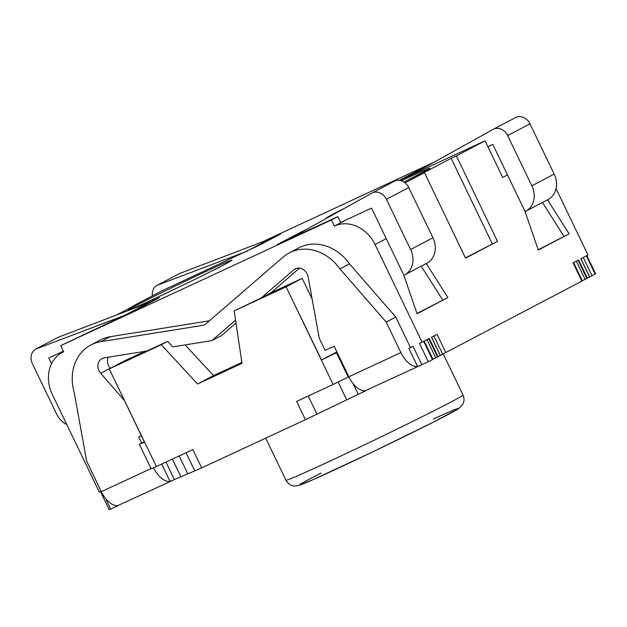 <?xml version="1.0" encoding="UTF-8"?>
<svg xmlns="http://www.w3.org/2000/svg" width="627" height="627" viewBox="0 0 627 627"><rect width="100%" height="100%" fill="white"/><g stroke="black" fill="none" stroke-linecap="round" stroke-linejoin="round"><path stroke-width="0.94" d="M185.137 344.897L213.533 375.597L197.583 383.975L242.006 363.354L234.177 310.898L286.084 286.805L333.086 384.469L348.204 377.101L336.456 352.688L321.494 359.984L336.864 351.904M336.456 352.688L337.091 352.35L334.144 346.253L325.123 350.438L319.229 338.188L308.147 276.946A9.766 8.269 -117.7 0 0 295.16 268.897A9.766 8.269 -117.7 0 0 293.836 269.806L261.294 297.919L234.177 310.898M417.558 366.466L421.885 364.679L413.068 346.363L408.875 348.408L417.558 366.466A20.33 10.8 -114.9 0 1 400.896 352.601L386.208 322.082L339.912 268.889L349.482 263.857A44.65 37.808 -117.7 0 0 298.867 247.837L289.298 252.869A44.65 37.808 62.3 0 0 283.216 257.015L204.418 325.099L100.829 341.684A44.65 37.808 -117.7 0 0 90.852 344.999L100.422 339.967A44.65 37.808 62.3 0 1 110.407 336.66L209.387 320.812M349.482 263.857L395.778 317.05L386.208 322.082M413.068 346.363L410.466 347.57L395.778 317.05M145.292 304.032L159.47 297.629L138.528 308.735L60.686 345.657L331.424 219.967L334.363 226.073A33.882 28.693 62.3 0 1 375.087 244.506L422.089 342.177L419.487 343.384L428.296 361.701L419.479 365.792M60.686 345.657L63.625 351.763A33.882 28.693 62.3 0 0 62.551 352.288L63.609 351.731M101.104 491.192L99.285 492.038L52.276 394.367A33.882 28.693 62.3 0 1 62.551 352.288M261.294 297.919L270.864 292.887L299.51 268.137M270.864 292.887L302.19 278.349L312.144 299.024M213.533 375.597L241.873 362.437M124.46 400.582L100.681 373.261A9.766 8.269 62.3 0 1 101.966 358.589A9.766 8.269 62.3 0 1 104.153 357.86L146.93 351.01L167.668 341.386L172.746 346.88L211.879 340.61L221.449 335.586L235.987 323.023M108.212 357.21A9.766 8.269 -117.7 0 0 110.25 368.229L110.336 368.323M109.216 368.911L144.476 442.16L139.382 444.363L151.131 468.777L156.382 466.512L109.216 368.911L125.173 360.525L145.002 351.324M556.063 188.672L587.985 254.993L580.829 258.755L589.646 277.063L582.311 280.739M587.405 278.239L578.588 259.931L573.047 262.838L581.864 281.155L440.319 355.368M445.836 352.64L437.027 334.324L431.478 337.24L440.295 355.556L432.951 359.232M438.054 356.732L429.244 338.415L422.089 342.177M337.091 352.35L348.839 376.764L348.204 377.101M364.358 390.731L364.608 391.264L305.427 419.714L296.618 401.405L333.086 384.469M156.382 466.512L192.857 449.575L201.667 467.891L174.384 479.577L165.959 462.06M133.669 306.023L116.653 314.966M139.382 444.363L144.257 441.714M109.372 368.841L161.28 344.74L197.583 383.975M167.668 341.386L161.28 344.74M321.494 359.984L286.084 286.805M302.19 278.349L286.241 286.727M261.772 242.132L432.45 162.895M288.036 239.718L372.65 192.677A11.811 10.001 62.3 0 1 386.42 199.284L410.599 249.522A20.33 17.219 62.3 0 1 404.517 274.947A20.33 17.219 62.3 0 1 403.874 275.261L371.56 208.117L340.626 222.475M426.266 263.52L447.89 297.535L416.979 313.461M421.211 266.177L442.686 299.957M447.89 297.535L417.073 313.735L403.686 274.877M497.485 241.364L465.579 258.136L424.455 172.668L419.244 175.09L451.15 158.325L456.354 155.904L497.485 241.364L465.461 257.877M451.15 158.325L492.281 243.785M525.747 211.236A20.33 17.219 -117.7 0 0 531.829 185.811L507.651 135.573A11.811 10.001 -117.7 0 0 493.88 128.966L516.209 117.225A11.811 10.001 62.3 0 1 529.98 123.84L554.158 174.071A20.33 17.219 62.3 0 1 548.084 199.496L525.747 211.236A20.33 17.219 -117.7 0 1 525.105 211.55L492.791 144.406L487.892 146.679M547.489 199.809L569.12 233.824L538.303 250.024L524.917 211.166M569.12 233.824L538.209 249.75M542.441 202.466L563.916 236.246M331.424 219.967L337.804 216.613L277.306 244.514L305.357 229.843M424.455 172.668L405.058 182.865M507.478 174.925L502.697 177.441L485.063 140.816L456.354 155.904M485.063 140.816L399.618 180.419M399.211 180.364L426.587 166.131M266.522 240.321L280.692 233.918L259.758 245.024L162.26 290.677L133.551 305.764M126.623 314.621L35.919 349.004L58.248 337.263L148.85 302.669L149.093 303.178M126.521 314.409L148.85 302.669M35.919 349.004A11.811 10.001 -117.7 0 0 32.377 363.652L56.548 413.883A20.33 17.219 -117.7 0 0 66.823 424.597M51.547 363.785L48.757 357.978L63.351 351.198M270.323 239.467L270.08 238.958L179.479 273.552L157.142 285.293L247.845 250.91M270.08 238.958L247.751 250.698M152.377 295.873A11.811 10.001 62.3 0 1 157.142 285.293M372.65 192.677L394.979 180.937A11.811 10.001 -117.7 0 1 408.749 187.551L432.928 237.782A20.33 17.219 -117.7 0 1 426.854 263.207L404.517 274.947M493.88 128.966L409.266 176.007M334.363 226.073L340.743 222.718L337.804 216.613M141.647 443.085L138.708 436.98L141.381 435.741M235.556 320.154L211.879 340.61M289.298 252.869A44.65 37.808 62.3 0 1 339.912 268.889M90.852 344.999A44.65 37.808 -117.7 0 0 74.182 392.251L86.644 461.151L101.331 491.67L151.044 468.596M365.996 390.621L364.608 391.264L365.494 390.637A20.33 10.8 -114.9 0 1 348.831 376.772M408.875 348.408L410.466 347.57M420.231 365.455L365.494 390.637M161.719 464.027L170.066 481.364L174.384 479.577L171.978 480.69M170.066 481.364A20.33 10.8 -114.9 0 1 153.544 467.805M116.857 505.636L117.116 506.161L118.001 505.534A20.33 10.8 -114.9 0 1 101.331 491.67M172.731 480.353L118.001 505.534M118.495 505.519L109.239 509.775L100.445 491.497M305.427 419.714L201.667 467.891M424.205 341.064L433.006 359.357L428.296 361.701M426.948 339.622L435.726 357.86M431.509 337.224L440.295 355.556M433.908 335.962L442.686 354.2M573.564 262.572L582.365 280.865L581.864 281.155M576.307 261.13L585.085 279.368M589.67 277.04L580.861 258.739M583.267 257.47L592.045 275.708L589.67 276.875M586.848 255.589L595.65 273.881L592.045 275.708M463.016 395.002A98.251 2.179 154.3 0 1 410.089 422.7A98.251 2.179 154.3 0 1 313.892 468.518A98.251 2.179 154.3 0 1 285.943 480.219C289.118 485.713 293.789 486.097 294.823 486.011L298.381 485.572L313.108 479.624L371.709 452.38L433.296 422.183L458.69 408.585L462.334 405.073C464.325 401.813 464.552 398.458 463.016 395.002L443.25 353.934M321 473.126A88.093 1.952 -25.7 0 0 324.567 474.474A88.093 1.952 -25.7 0 0 436.768 420.411A88.093 1.952 -25.7 0 0 433.21 419.055M207.192 270.895A57.598 1.278 -25.7 0 0 135.824 305.686A57.598 1.278 -25.7 0 0 152.957 299.392A57.598 1.278 -25.7 0 0 224.333 264.602A57.598 1.278 -25.7 0 0 207.192 270.895M428.233 169.447L403.898 182.026A57.598 1.278 -25.7 0 0 422.183 172.746A57.598 1.278 -25.7 0 0 405.042 179.04A57.598 1.278 -25.7 0 0 401.272 180.795M343.196 208.94A57.598 1.278 -25.7 0 0 326.322 218.267M386.42 199.284L408.749 187.551M410.599 249.522L432.928 237.782M529.98 123.84L507.651 135.573M554.158 174.071L531.829 185.811M375.087 244.506L386.248 238.636M345.524 220.202L340.743 222.718M153.639 300.153L153.881 300.662M274.861 236.442L275.112 236.951M293.836 269.806L296.665 268.317M400.896 352.601L348.839 376.764M353.048 383.544L358.197 394.242M105.548 498.441L110.697 509.14M100.829 341.684L110.407 336.66M100.681 373.261L110.25 368.229M172.378 459.082L180.803 476.598M179.189 455.923L187.669 473.55M186.039 452.733L194.801 470.932M308.21 396.021L316.972 414.22M338.157 382.078L346.653 399.744M423.687 341.339L432.497 359.655M428.727 338.69L437.536 356.99M578.07 260.197L586.88 278.498M586.386 255.832L595.203 274.14M265.699 438.163L285.943 480.219M230.383 261.294L224.113 264.704C202.396 276.358 130.706 310.2 129.742 309.652L130.048 309.581M431.572 337.193L440.381 355.501M580.923 258.7L589.733 277.009"/></g></svg>
